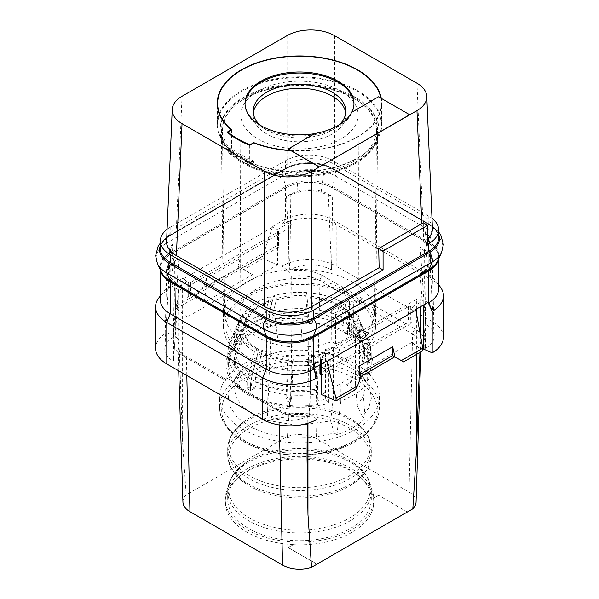 <?xml version="1.0" encoding="UTF-8"?>
<svg xmlns="http://www.w3.org/2000/svg" width="599" height="599" viewBox="0 0 599 599"><rect width="100%" height="100%" fill="white"/><g stroke="black" fill="none" stroke-linecap="round" stroke-linejoin="round"><path stroke-width="0.45" stroke-dasharray="3 2.25" d="M427.693 238.829A33.544 19.363 0 0 1 423.71 241.929L427.693 244.22M432.426 228.421A33.544 19.363 0 0 0 422.609 215.206L334.512 164.343A33.544 19.363 0 0 0 287.078 164.343L176.391 228.249A33.544 19.363 0 0 0 166.574 241.464M167.099 229.32A33.544 19.363 180 0 1 170.176 227.268L285.379 160.757A33.544 19.363 180 0 1 332.819 160.757L428.824 216.187A33.544 19.363 180 0 1 431.991 218.298M423.71 241.929L423.283 222.768M409.619 114.851L381.316 98.506A82.258 47.493 0 0 0 381.286 98.363M290.957 150.671A82.258 47.493 0 0 0 357.663 137.021A82.258 47.493 0 0 0 381.758 103.44A82.258 47.493 0 0 0 381.316 98.506L378.561 96.783M378.561 96.918L351.695 112.432A54.464 31.448 0 0 0 351.785 112.245M353.957 103.956A54.464 31.448 180 0 1 353.964 104.481A54.464 31.448 180 0 1 338.016 126.718A54.464 31.448 180 0 1 260.984 126.718L260.984 126.718A54.464 31.448 0 0 1 245.036 104.481L245.036 103.44M315.074 133.57L288.209 149.084M290.508 150.416A81.861 47.261 0 0 0 381.361 103.44A81.861 47.261 0 0 0 380.867 98.251A81.861 47.261 0 0 0 380.837 98.101M245.043 103.956A54.464 31.448 0 0 0 245.036 104.481M259.966 125.071A46.318 26.745 0 0 0 266.742 130.043A46.318 26.745 0 0 0 266.75 130.043L260.984 126.718L266.742 130.043A46.318 26.745 180 0 0 332.258 130.043L338.016 126.718M339.408 124.704A46.318 26.745 180 0 1 332.258 130.043M345.698 113.091A46.318 26.745 180 0 1 345.818 115.045A46.318 26.745 180 0 1 317.223 139.754A46.318 26.745 180 0 1 266.75 133.959A46.318 26.745 0 0 1 253.182 115.045L253.182 111.129M253.302 113.091A46.318 26.745 0 0 0 253.182 115.045M240.88 114.956A58.62 33.844 0 0 1 277.135 83.763A58.62 33.844 0 0 1 340.951 91.115A58.62 33.844 180 0 1 358.12 114.956A58.62 33.844 180 0 1 322 146.298A58.62 33.844 180 0 1 258.049 138.975A58.62 33.844 0 0 1 240.88 114.956L240.004 312.671A59.496 34.353 0 0 0 257.428 337.05A59.496 34.353 0 0 0 331.764 341.625L331.659 310.26A59.361 34.27 0 0 0 349.389 300.024L353.358 302.315A64.849 37.438 180 0 1 335.627 312.551L331.659 310.26M358.12 114.956L358.996 312.671A59.496 34.353 0 0 1 349.494 331.382L349.389 300.024M358.996 312.671A59.496 34.353 0 0 0 341.572 288.471A59.496 34.353 0 0 0 276.798 281.006A59.496 34.353 0 0 0 240.004 312.671M349.494 331.382L353.358 333.613A64.849 37.438 180 0 1 335.627 343.848L331.764 341.625M335.627 343.848L335.627 312.551M246.414 343.407A75.07 43.345 0 0 0 328.012 352.848A75.07 43.345 0 0 0 374.57 313.022A75.07 43.345 0 0 0 352.586 282.107A75.07 43.345 0 0 0 270.561 272.77A75.07 43.345 0 0 0 224.43 313.022A75.07 43.345 0 0 0 246.414 343.407M245.036 161.356A77.024 44.468 0 0 0 328.754 171.052A77.024 44.468 0 0 0 376.524 130.185A77.024 44.468 0 0 0 353.964 98.468A77.024 44.468 0 0 0 269.805 88.877A77.024 44.468 0 0 0 222.476 130.185A77.024 44.468 0 0 0 245.036 161.356M355.709 162.366A79.495 45.898 0 0 0 378.995 129.916A79.495 45.898 0 0 0 329.922 87.514A79.495 45.898 0 0 0 243.291 97.457A79.495 45.898 0 0 0 220.005 129.916A79.495 45.898 0 0 0 269.078 172.317A79.495 45.898 0 0 0 355.709 162.366M355.709 163.28A79.495 45.898 0 0 0 378.995 130.829A79.495 45.898 0 0 0 329.922 88.427A79.495 45.898 0 0 0 243.291 98.371A79.495 45.898 0 0 0 220.005 130.829A79.495 45.898 0 0 0 269.078 173.223A79.495 45.898 0 0 0 355.709 163.28M244.272 98.94A78.102 45.09 180 0 1 329.615 89.221A78.102 45.09 180 0 1 377.602 131.106A78.102 45.09 180 0 1 354.728 162.711A78.102 45.09 0 0 1 269.835 172.542A78.102 45.09 0 0 1 221.398 131.106A78.102 45.09 0 0 1 244.272 98.94M328.155 364.214A2.396 1.385 180 0 1 328.477 364.903A2.396 1.385 180 0 1 326.979 366.184A73.475 42.417 180 0 1 226.025 326.844L226.025 364.536A73.475 42.417 180 0 0 326.979 403.876A2.396 1.385 0 0 0 328.477 402.595A2.396 1.385 0 0 0 328.155 401.899L328.155 364.214L330.783 366.835A76.013 43.884 0 0 1 223.494 327.114A76.013 43.884 0 0 1 245.755 295.809A76.013 43.884 180 0 1 328.806 286.352A76.013 43.884 180 0 1 375.506 327.114A76.013 43.884 180 0 1 368.774 344.904L368.887 332.812A76.14 43.959 180 0 1 363.211 338.779L362.829 388.377L365.18 418.364L362.44 416.784L368.722 407.926L371.313 398.477L370.092 388.931L365.113 379.803L354.099 369.755L338.6 361.923L319.888 356.952L299.5 355.244L279.112 356.952L260.4 361.923L244.901 369.755L233.887 379.803L228.047 392.248L229.103 405.126L236.949 417.196L250.839 427.289L269.423 434.44L290.904 437.944L313.217 437.48L334.212 433.084L330.626 420.977L298.115 425.507L265.956 420.184L252.703 414.156L242.558 406.384L236.186 397.362L234.014 387.71L239.72 372.271L249.753 363.114L263.874 355.978L280.924 351.448L299.5 349.898L318.076 351.448L335.126 355.978L349.247 363.114L359.28 372.271L364.986 387.71L362.987 396.98L357.116 405.68L362.44 416.784M330.626 420.977L333.463 396.86L340.801 401.098L341.19 351.501A76.14 43.959 180 0 1 341.145 351.516A76.14 43.959 0 0 1 330.85 354.773L325.489 349.419L325.489 399.241A65.486 37.812 0 0 1 316.452 401.053L316.452 390.361A15.971 3.377 -98.8 0 0 316.212 385.516L313.928 358.846L315.373 361.961L317.822 388.946A15.971 3.377 81.2 0 1 318.062 393.835L318.062 404.527L316.452 401.053M368.887 332.812L359.61 329.72A65.486 37.812 180 0 1 355.492 334.324L355.492 384.146L362.829 388.377A75.609 43.652 0 0 1 340.801 401.098L336.945 434.664A75.609 43.652 0 0 0 365.18 418.364M355.492 334.324L363.211 338.779M355.492 384.146L357.116 405.68M341.19 351.501L333.463 347.038L333.463 396.86M333.463 347.038A65.486 37.812 180 0 1 325.489 349.419M291.631 397.893L290.657 401.45A71.715 41.406 0 0 1 285.918 401.016L286.899 397.459A65.486 37.812 0 0 0 291.631 397.893L293.151 359.729A55.744 32.181 0 0 0 313.928 358.846M286.899 397.459L288.418 359.295L287.542 362.485L285.918 401.016M254.919 388.055L250.509 390.6A71.715 41.406 0 0 1 247.125 388.646L251.528 386.1A65.486 37.812 0 0 0 254.919 388.055L255.563 376.823L261.815 352.774A55.744 32.181 0 0 0 288.418 360.605M251.528 386.1L252.172 374.869L258.424 350.819L258.424 349.517L254.47 351.8L247.776 377.377L247.125 382.125L247.125 388.646M235.235 367.636L229.08 368.198A71.715 41.406 0 0 1 228.331 365.465L234.486 364.903A65.486 37.812 0 0 0 235.235 367.636L235.235 361.115L236.133 356.697L244.864 335.455A55.744 32.181 0 0 0 258.424 350.819M234.486 364.903L234.486 358.382L235.385 353.964L244.115 332.722L244.115 331.419L238.589 331.928L229.245 354.496L228.331 358.943L228.331 365.465M240.102 344.44L234.546 342.808A71.715 41.406 0 0 1 236.725 340.337L242.273 341.977A65.486 37.812 0 0 0 240.102 344.44L240.102 337.918L240.91 333.815L248.787 315.695A55.744 32.181 0 0 0 245.515 321.027A55.744 32.181 0 0 0 243.756 329.061A55.744 32.181 0 0 0 244.115 332.722M242.273 341.977L242.273 335.455L243.089 331.352L250.966 313.232L250.966 311.929L245.979 310.462L237.548 329.69L236.725 333.823L236.725 340.337M359.61 329.72L359.61 379.541A65.486 37.812 0 0 0 362.754 374.323L362.754 363.623A15.971 12.594 -155.1 0 0 361.878 359.153L353.343 337.387A55.744 32.181 0 0 0 355.244 329.061A55.744 32.181 0 0 0 354.885 325.399L364.289 347.135L364.514 355.813A65.486 37.812 0 0 0 363.765 353.081L363.211 343.182L354.136 322.666A55.744 32.181 0 0 0 353.485 321.027A55.744 32.181 0 0 0 340.576 307.302L346.828 324.134L347.472 328.102L347.472 334.624A65.486 37.812 0 0 0 344.081 332.662L344.081 326.141L343.437 322.18L337.185 305.348A55.744 32.181 0 0 0 310.582 297.516L311.959 312.918L312.101 323.258A65.486 37.812 0 0 0 307.369 322.824L307.227 312.483L305.849 297.082A55.744 32.181 0 0 0 276.349 299.785L272.335 315.673L271.924 326.066A65.486 37.812 0 0 0 267.656 327.324L268.067 316.931L272.081 301.035A55.744 32.181 0 0 0 250.966 313.232M334.212 433.084L336.945 434.664M243.029 364.14A79.862 46.108 0 0 0 219.638 396.748A79.862 46.108 0 0 0 268.936 439.344A79.862 46.108 0 0 0 355.971 429.348A79.862 46.108 0 0 0 379.362 396.748A79.862 46.108 0 0 0 330.064 354.151A79.862 46.108 0 0 0 243.029 364.14M371.298 499.252A71.798 41.451 180 0 0 326.979 460.96A71.798 41.451 180 0 0 248.735 469.945A71.798 41.451 0 0 0 227.702 499.252A71.798 41.451 0 0 0 272.021 537.55A71.798 41.451 0 0 0 350.265 528.565A71.798 41.451 180 0 0 371.298 499.252L371.298 491.465A71.798 41.451 0 0 0 326.979 453.166A71.798 41.451 0 0 0 248.735 462.151A71.798 41.451 0 0 0 227.702 491.465A71.798 41.451 0 0 0 272.021 529.763A71.798 41.451 0 0 0 350.265 520.778A71.798 41.451 0 0 0 371.298 491.465C371.036 480.121 364.739 470.342 352.414 462.151A70.719 40.829 0 0 0 249.498 460.361A70.719 40.829 0 0 0 246.586 462.151A70.719 40.829 0 0 0 251.018 518.959A70.719 40.829 0 0 0 349.502 518.105A70.719 40.829 0 0 0 352.414 462.151C364.057 470.754 361.863 472.693 362.313 472.446L362.066 474.58C361.736 476.497 358.516 479.702 352.414 484.194A70.719 40.829 0 0 0 347.982 427.386A70.719 40.829 0 0 0 249.498 428.24A70.719 40.829 0 0 0 246.586 484.194A70.719 40.829 0 0 0 349.502 485.976A70.719 40.829 0 0 0 352.414 484.194C364.739 475.995 371.036 466.224 371.298 454.881A71.798 41.451 0 0 0 326.979 416.582A71.798 41.451 0 0 0 248.735 425.567A71.798 41.451 0 0 0 227.702 454.881A71.798 41.451 0 0 0 272.021 493.172A71.798 41.451 0 0 0 350.265 484.187A71.798 41.451 0 0 0 371.298 454.881L371.298 449.078A71.798 41.451 0 0 0 326.979 410.779A71.798 41.451 0 0 0 248.735 419.764A71.798 41.451 0 0 0 227.702 449.078A71.798 41.451 0 0 0 272.021 487.376A71.798 41.451 0 0 0 350.265 478.391A71.798 41.451 0 0 0 371.298 449.078C371.036 437.734 364.739 427.963 352.414 419.764A70.719 40.829 0 0 0 249.498 417.975A70.719 40.829 0 0 0 246.586 419.764A70.719 40.829 0 0 0 251.018 476.572A70.719 40.829 0 0 0 349.502 475.718A70.719 40.829 0 0 0 352.414 419.764C358.045 423.815 361.19 426.87 361.848 428.914L362.395 431.175C361.991 431.108 363.855 434.327 349.958 443.312C336.196 450.897 319.349 454.783 299.433 454.97C271.497 455.674 244.721 443.664 239.383 435.81C235.265 430.381 237.024 431.385 236.575 430.606L237.189 428.847C237.893 426.78 241.023 423.755 246.586 419.764C234.261 427.963 227.964 437.734 227.702 449.078L227.702 454.881C227.964 466.224 234.261 475.995 246.586 484.194C240.484 479.702 237.264 476.497 236.934 474.58L236.687 472.446C237.137 472.693 234.943 470.754 246.586 462.151C234.261 470.342 227.964 480.121 227.702 491.465L227.702 499.252M246.983 468.935A74.276 42.881 180 0 1 327.923 459.635A74.276 42.881 180 0 1 373.776 499.252A74.276 42.881 180 0 1 352.017 529.576A74.276 42.881 0 0 1 271.077 538.868A74.276 42.881 0 0 1 225.224 499.252A74.276 42.881 0 0 1 246.983 468.935M293.255 544.596L293.255 544.723A74.276 42.881 0 0 0 373.776 501.992A74.276 42.881 0 0 0 373.514 498.39L373.514 498.256A74.276 42.881 0 0 0 325.01 461.589A74.276 42.881 0 0 0 246.983 471.54A74.276 42.881 0 0 0 225.224 501.865A74.276 42.881 0 0 0 293.255 544.596L288.209 547.508L317.006 564.138M407.365 511.973L378.561 495.343L373.514 498.256M182.935 502.119A23.96 13.829 180 0 1 186.169 494.909L287.46 436.431A23.96 13.829 180 0 1 316.444 438.61L409.057 492.079A23.96 13.829 180 0 1 416.065 502.119M407.365 512.1L378.561 495.343M378.561 495.47L373.514 498.39M293.255 544.723L288.209 547.636L316.893 564.198M416.395 309.091L416.395 299.395L307.968 361.991L307.968 423.238M307.227 423.463L307.332 415.496L307.968 413.902L310.304 414.201A32.952 19.026 180 0 1 276.199 409.679A3.991 2.306 -60 0 1 278.198 409.476A3.991 2.306 -60 0 1 279.022 411.221L239.495 388.399A3.991 2.306 120 0 0 238.664 386.654A3.991 2.306 120 0 0 236.672 386.857L239.42 385.269L225.868 377.437L223.113 379.032A3.991 2.306 -60 0 1 225.112 378.83A3.991 2.306 -60 0 1 225.935 380.575L225.868 377.437M238.664 386.654L278.198 409.476C286.599 414.044 296.67 415.466 308.418 413.752L307.968 413.902L307.968 364.596L310.23 365.899L321.543 359.393L326.68 360.89M309.211 415.526A29.553 17.057 0 0 1 267.431 415.526L270.718 338.51C280.459 344.432 298.437 344.432 308.171 338.51L309.211 415.526L310.469 385.142L310.911 414.545L310.304 414.201M310.911 414.545L310.23 365.899L311.293 365.315L312.506 336.009L308.418 337.342L308.425 338.001L301.035 340.292L302.405 318.773L275.375 318.339L277.876 340.299L266.383 336.009L267.431 415.526M307.968 364.596A3.197 1.842 180 0 1 307.032 363.293A3.197 1.842 180 0 1 307.968 361.991M416.395 299.395A3.197 1.842 180 0 1 420.917 299.395L423.171 300.698L411.895 307.227L410.749 306.568A1.595 0.921 0 0 0 408.488 306.568L320.398 357.423A1.595 0.921 0 0 0 319.926 358.082A1.595 0.921 0 0 0 320.398 358.734L321.543 359.393M314.116 368.145L310.245 365.914L310.499 384.423M308.171 338.51L312.506 336.009M270.718 338.51L266.383 336.009M301.035 340.292A24.701 14.264 180 0 1 277.876 340.299M308.418 337.342L308.425 338.001M275.375 318.339A24.042 13.882 0 0 0 302.405 318.773M317.028 419.36L310.814 414.605M287.46 436.431L291.032 379.526L291.968 319.829L291.668 276.364L291.032 273.698L291.032 224.4L288.77 223.098L284.884 219.391L272.32 226.639L272.32 227.373L183.234 278.812L183.234 278.078L187.113 281.777L175.829 288.306L178.083 289.609L178.083 338.907L175.148 336.166L166.807 332.64A38.336 22.133 0 0 0 155.56 348.296M239.495 388.399L239.42 385.269M178.083 338.907L179.004 341.408L182.605 442.122L186.169 494.909M178.083 289.609A3.197 1.842 180 0 0 182.605 289.609L291.032 227.014A3.197 1.842 180 0 0 291.968 225.711A3.197 1.842 180 0 0 291.032 224.4M438.648 288.958A33.544 19.363 180 0 0 435.72 281.051A33.544 19.363 180 0 0 428.824 275.263L332.819 219.833L336.204 224.655L336.204 266.136A38.336 22.133 0 0 0 281.972 266.143L288.186 270.905L288.77 223.098L287.707 223.689L286.494 196.667L290.582 194.031L290.575 194.668L297.965 192.376L296.595 172.669C305.692 169.218 314.7 169.367 323.625 173.111L321.124 192.376L332.617 196.667L331.569 269.977A29.553 17.057 0 0 0 289.789 269.977L288.531 241.974L288.748 223.083L277.464 229.612L277.479 245.268L187.12 297.433L188.251 298.085A1.595 0.921 180 0 0 190.512 298.085L278.602 247.222L278.602 231.573A1.595 0.921 0 0 0 279.074 230.922A1.595 0.921 0 0 0 278.602 230.271L272.32 226.639M183.234 278.812L176.203 306.022L176.203 308.627L187.12 316.998L187.113 281.777L188.251 282.436A1.595 0.921 0 0 0 190.512 282.436L278.602 231.573M183.234 278.078L170.67 285.326L175.799 288.291L176.847 287.692L178.824 258.828L175.38 260.543L175.365 261.179L171.404 265.447A24.701 14.264 0 0 0 168.521 271.879A24.701 14.264 0 0 0 171.396 278.82L173.725 259.652L170.558 249.633L172.969 244.04L171.404 265.447M272.32 227.373L262.983 255.915L262.983 258.528L277.479 264.833L277.479 245.268L278.602 245.919A1.595 0.921 180 0 1 279.074 246.571A1.595 0.921 180 0 1 278.602 247.222M277.479 264.833L187.12 316.998M331.569 269.977L328.282 194.166C318.541 188.236 300.563 188.236 290.829 194.166L286.494 196.667M290.829 194.166L289.789 269.977M297.965 192.376A24.701 14.264 180 0 1 321.124 192.376M328.282 194.166L332.617 196.667M290.582 194.031L290.575 194.668M323.625 173.111A24.042 13.882 0 0 0 296.595 172.669M288.186 270.905L291.032 273.698M288.089 270.958L288.501 241.3M373.132 308.066L375.887 306.478A3.991 2.306 120 0 0 373.065 311.285L373.132 308.066L359.58 300.241L359.505 303.461A3.991 2.306 -60 0 1 362.328 298.654L359.58 300.241M443.44 337.215A38.336 22.133 0 0 0 432.208 321.558L336.204 266.136M375.887 306.478L415.414 329.3A32.952 19.026 180 0 1 423.246 348.992L420.917 348.693L420.236 349.434L419.936 352.444M423.171 300.698L423.238 305.138M423.635 271.489L424.511 271.34L425.552 348.356A29.553 17.057 0 0 0 434.2 336.046A29.553 17.057 0 0 0 434.185 335.717A29.553 17.057 0 0 0 425.552 324.239L420.176 247.215L427.604 253.849L425.275 231.791L428.435 238.357L426.031 247.402L427.596 267.221L423.635 271.489L423.62 270.83L420.176 273.84L422.153 301.304L423.201 300.698L423.268 305.123M425.552 348.356L423.493 319.888M424.511 271.34L430.322 266.278L432.261 260.303L430.172 254.575L424.504 249.716L420.176 247.215M424.504 249.716L425.552 324.239M427.596 267.221A24.701 14.264 0 0 0 430.479 260.266A24.701 14.264 0 0 0 427.604 253.849M426.031 247.402A24.042 13.882 0 0 0 429.82 239.66A24.042 13.882 0 0 0 425.275 231.791M420.176 273.84L423.942 271.669L423.62 270.83M422.797 350.797L411.88 342.426L411.88 307.22L415.766 309.458M428.33 302.203L423.201 300.698M321.521 375.034L411.88 322.868L410.749 322.21A1.595 0.921 180 0 0 408.488 322.21L320.398 373.072L320.398 357.423M319.926 373.724A1.595 0.921 180 0 1 320.398 373.072M411.88 342.426L321.521 394.591M321.521 359.385L321.521 363.863M332.819 188.011L332.819 219.833A33.544 19.363 180 0 0 285.379 219.833L281.979 224.662A38.336 22.133 0 0 1 336.204 224.655L432.208 280.085L428.824 275.263L428.824 243.441L332.819 188.011A33.544 19.363 180 0 0 285.379 188.011L170.176 254.53A33.544 19.363 180 0 0 160.352 268.217L160.352 269.917M428.824 243.441A33.544 19.363 180 0 1 438.648 257.136A33.544 19.363 180 0 1 438.438 259.285M160.562 270.366A33.544 19.363 180 0 1 160.352 268.217M160.659 270.583A32.93 19.011 180 0 1 160.405 268.262A32.93 19.011 180 0 1 170.049 254.777L285.82 187.944A32.93 19.011 180 0 1 332.385 187.944L428.951 243.696A32.93 19.011 180 0 1 438.595 257.181A32.93 19.011 180 0 1 438.341 259.502M284.884 220.125L284.884 219.391M170.67 285.326L170.176 286.352L170.176 254.53M285.379 188.011L285.379 219.833L281.979 224.662L281.972 266.143M440.1 286.696A38.336 22.133 0 0 0 432.208 280.085L432.208 321.558M160.352 300.039A33.544 19.363 180 0 1 163.28 292.14A33.544 19.363 180 0 1 170.176 286.352L166.799 291.159L166.807 332.632M166.807 291.159A38.336 22.133 0 0 0 158.9 297.785M175.365 261.179L174.489 261.329L173.448 337.147L175.507 307.227L175.05 336.226M175.148 336.166L175.799 288.291M170.67 286.06L166.799 291.159M175.829 288.306L175.552 306.508M173.448 337.147A29.553 17.057 0 0 0 164.815 348.64A29.553 17.057 0 0 0 164.8 348.962A29.553 17.057 0 0 0 173.448 361.272L178.824 285.453L171.396 278.82M174.489 261.329L168.828 266.188L166.739 271.916L168.678 277.891L174.496 282.953L178.824 285.453M174.496 282.953L173.448 361.272M172.969 244.04A24.042 13.882 0 0 0 169.18 251.266A24.042 13.882 0 0 0 173.725 259.652M178.824 258.828L175.38 260.543M176.203 308.627L195.424 297.531L197.677 293.622L176.203 306.022M197.677 293.622L204.094 285.843L206.318 278.25L240.206 258.693L237.975 266.285L240.206 267.558L240.206 258.693M262.983 255.915L241.502 268.322L237.975 266.285M262.983 258.528L243.763 269.625L252.516 274.679L204.177 302.585L206.333 287.116L206.318 278.25M195.424 297.531L204.177 302.585M243.763 269.625L241.502 268.322M252.516 274.679L240.206 267.558L206.333 287.116L204.094 285.843M434.799 246.571A33.042 19.078 180 0 1 429.034 251.063L313.262 317.897A33.042 19.078 180 0 1 305.49 321.229M274.312 321.229A33.042 19.078 180 0 1 266.533 317.897L169.966 262.145A33.042 19.078 180 0 1 164.201 257.66M160.352 247.454A33.042 19.078 180 0 1 164.201 239.652A33.042 19.078 180 0 1 169.966 235.167L285.738 168.326A33.042 19.078 180 0 1 293.51 165.002A33.042 19.078 180 0 1 324.688 165.002A33.042 19.078 180 0 1 332.467 168.326L429.034 224.086A33.042 19.078 180 0 1 434.799 228.571A33.042 19.078 180 0 1 438.648 236.373M160.352 248.66A33.544 19.363 180 0 1 164.201 239.652A33.544 19.363 180 0 1 170.176 234.965L285.379 168.454A33.544 19.363 180 0 1 293.51 165.002A33.544 19.363 180 0 1 324.688 165.002A33.544 19.363 180 0 1 332.819 168.454L428.824 223.876A33.544 19.363 180 0 1 434.799 228.571A33.544 19.363 180 0 1 438.648 237.571M361.01 376.367L346.484 384.745L355.237 389.799M394.823 356.839L403.576 361.893M346.484 384.745L358.771 375.146L361.025 376.449M358.794 366.281L358.771 375.146M358.794 375.124L360.516 374.135M330.783 366.835L330.85 354.773M368.774 344.904L364.222 343.384A2.396 1.385 180 0 0 367.644 342.703A73.475 42.417 180 0 0 372.975 326.844L372.975 364.536A73.475 42.417 180 0 1 367.644 380.395A2.396 1.385 180 0 1 364.222 381.076L364.222 343.384M226.025 326.844A73.475 42.417 180 0 1 299.5 284.42A73.475 42.417 180 0 1 372.975 326.844M328.155 401.899L325.489 399.241M226.025 364.536A73.475 42.417 180 0 1 299.5 322.112A73.475 42.417 180 0 1 372.975 364.536M359.61 379.541L364.222 381.076M353.343 337.387L353.343 336.084L358.749 336.923L367.883 360.044A15.971 12.594 24.9 0 1 368.774 364.559L368.774 375.251L362.754 374.323M368.774 375.251A71.715 41.406 0 0 0 371.215 364.536A71.715 41.406 0 0 0 299.5 323.131A71.715 41.406 0 0 0 227.785 364.536A71.715 41.406 0 0 0 318.062 404.527M364.514 355.813L370.669 355.252L370.437 346.514L360.411 323.587L354.885 324.089L354.885 325.399M353.343 336.084A55.744 32.181 0 0 0 355.244 327.758A55.744 32.181 0 0 0 354.885 324.089M358.749 336.923A61.338 35.408 0 0 0 360.411 323.587M250.509 390.6L250.509 384.079A71.715 41.406 0 0 0 285.918 394.494M229.08 368.198L229.08 361.676A71.715 41.406 0 0 0 247.125 382.125M234.546 342.808L234.546 336.286A71.715 41.406 0 0 0 227.785 353.837A71.715 41.406 0 0 0 228.331 358.943M271.924 326.066L269.093 322.861A71.715 41.406 0 0 0 264.825 324.119L264.825 317.597A71.715 41.406 0 0 0 236.725 333.823M269.093 322.861L269.513 312.446L273.81 295.599L276.349 298.482L276.349 299.785M312.101 323.258L313.082 319.701A71.715 41.406 0 0 0 308.343 319.267L308.343 312.753A71.715 41.406 0 0 0 269.093 316.339M313.082 319.701L312.933 309.339L311.458 293.023L310.582 297.516M347.472 334.624L351.875 332.078A71.715 41.406 0 0 0 348.491 330.116L348.491 323.602A71.715 41.406 0 0 0 313.082 313.18M351.875 332.078L351.875 325.557L351.224 321.566L344.53 303.715L340.576 305.999L340.576 307.302M370.669 355.252A71.715 41.406 0 0 0 369.92 352.519L369.92 345.997A71.715 41.406 0 0 0 351.875 325.557M290.657 401.45L290.657 394.928A71.715 41.406 0 0 0 318.062 393.835M290.657 394.928L292.282 362.919L293.151 359.729M293.151 361.032A55.744 32.181 0 0 0 313.928 360.149M292.282 362.919A61.338 35.408 0 0 0 315.373 361.961M261.815 352.774L261.815 351.471A55.744 32.181 0 0 0 288.418 359.295M261.815 351.471L257.855 353.754A61.338 35.408 0 0 0 287.542 362.485M250.509 384.079L251.161 379.332L257.855 353.754M244.864 335.455L244.864 334.152A55.744 32.181 0 0 0 258.424 349.517M229.08 361.676L229.994 357.229L239.338 334.654A61.338 35.408 0 0 0 254.47 351.8M239.338 334.654L244.864 334.152M248.787 315.695L248.787 314.393A55.744 32.181 0 0 0 243.756 327.758A55.744 32.181 0 0 0 244.115 331.419M234.546 336.286L235.37 332.153L243.8 312.925A61.338 35.408 0 0 0 240.139 318.848A61.338 35.408 0 0 0 238.589 331.928M243.8 312.925L248.787 314.393M272.081 301.035L272.081 299.732A55.744 32.181 0 0 0 250.966 311.929M264.825 317.597L265.245 313.696L269.543 296.857A61.338 35.408 0 0 0 245.979 310.462M269.543 296.857L272.081 299.732M264.825 324.119L267.656 327.324M305.849 297.082L305.849 295.779A55.744 32.181 0 0 0 276.349 298.482M308.343 312.753L306.718 292.589L305.849 295.779M308.343 319.267L307.369 322.824M306.718 292.589A61.338 35.408 0 0 0 273.81 295.599M337.185 305.348L337.185 304.045A55.744 32.181 0 0 0 310.582 296.213M348.491 323.602L347.839 319.604L341.145 301.754L337.185 304.045M348.491 330.116L344.081 332.662M341.145 301.754A61.338 35.408 0 0 0 311.458 293.023M354.136 322.666L354.136 321.356A55.744 32.181 0 0 0 340.576 305.999M369.006 341.715A70.794 40.874 0 0 0 368.018 339.191L359.662 320.854L354.136 321.356M369.381 342.673L369.92 345.997M369.92 352.519L363.765 353.081M359.662 320.854A61.338 35.408 0 0 0 358.861 318.848A61.338 35.408 0 0 0 344.53 303.715M353.358 333.613L353.358 302.315M231.618 129.848L231.618 148.11A81.861 47.261 0 0 0 241.614 155.119A81.861 47.261 0 0 0 253.751 160.891L253.736 162.464A82.258 47.493 0 0 1 231.147 149.421L231.147 130.118M241.614 158.286A81.861 47.261 0 0 0 374.225 144.164A81.861 47.261 0 0 0 381.361 124.869A81.861 47.261 0 0 0 357.386 91.452A81.861 47.261 0 0 0 268.172 81.202A81.861 47.261 0 0 0 217.639 124.869A81.861 47.261 0 0 0 224.775 144.164A81.861 47.261 0 0 0 241.614 158.286M357.663 157.889A82.258 47.493 0 0 0 374.592 143.693A82.258 47.493 0 0 0 381.758 124.307A82.258 47.493 0 0 0 357.663 90.726A82.258 47.493 0 0 0 241.337 90.726A82.258 47.493 0 0 0 217.242 124.307A82.258 47.493 0 0 0 224.408 143.693A82.258 47.493 0 0 0 241.337 157.889A82.258 47.493 0 0 0 357.663 157.889M249.708 145.228L249.708 164.785L253.736 162.464M227.118 132.184L227.118 151.749A87.851 50.72 0 0 0 249.708 164.785M231.147 149.421L227.118 151.749M231.618 148.11L227.882 150.267L227.882 132.813M250.015 145.048L250.015 163.048A87.05 50.256 180 0 1 227.882 150.267M250.015 163.048L253.751 160.891M176.391 228.249L182.036 96.267M287.078 164.343L287.078 35.626M334.512 164.343L334.512 35.626M422.609 215.206L416.964 83.224M291.631 391.372A65.486 37.812 0 0 0 316.452 390.361M254.919 381.533A65.486 37.812 0 0 0 286.899 390.945M235.235 361.115A65.486 37.812 0 0 0 251.528 379.579M240.102 337.918A65.486 37.812 0 0 0 234.014 353.837A65.486 37.812 0 0 0 234.486 358.382M267.656 320.802A65.486 37.812 0 0 0 242.273 335.455M307.369 316.302A65.486 37.812 0 0 0 271.924 319.544M344.081 326.141A65.486 37.812 0 0 0 312.101 316.736M363.765 346.559A65.486 37.812 0 0 0 347.472 328.102M362.754 363.623A65.486 37.812 0 0 0 364.986 353.837A65.486 37.812 0 0 0 364.514 349.292M243.029 374.772A79.862 46.108 0 0 0 219.638 407.372A79.862 46.108 0 0 0 268.936 449.976A79.862 46.108 0 0 0 355.971 439.98A79.862 46.108 0 0 0 379.362 407.372A79.862 46.108 0 0 0 330.064 364.776A79.862 46.108 0 0 0 243.029 374.772M354.511 441.987A77.795 44.918 0 0 0 354.511 378.471A77.795 44.918 0 0 0 244.489 378.471A77.795 44.918 0 0 0 244.489 441.987A77.795 44.918 0 0 0 354.511 441.987M416.395 354.488L416.395 313.621M279.336 424.998L279.022 411.221A28.962 16.72 180 0 0 307.332 415.496M276.199 409.679L236.672 386.857M223.113 379.032L183.586 356.203A32.952 19.026 180 0 1 175.754 336.518M186.813 375.506L186.409 357.753L225.935 380.575M179.004 341.408A28.962 16.72 0 0 0 177.933 346.237A28.962 16.72 0 0 0 186.409 357.753A3.991 2.306 -60 0 0 185.585 356.008A3.991 2.306 -60 0 0 183.586 356.203M291.032 379.526L291.032 227.014M182.605 289.609L182.605 442.122M188.251 282.436L188.251 298.085M190.512 282.436L190.512 298.085M278.602 245.919L278.602 230.271M291.668 276.364A28.962 16.72 180 0 1 319.978 280.639L359.505 303.461M288.696 271.31A32.952 19.026 180 0 1 322.801 275.832A3.991 2.306 120 0 0 319.978 280.639L316.444 438.61M409.057 492.079L412.591 334.107L373.065 311.285M322.801 275.832L362.328 298.654M415.414 329.3A3.991 2.306 120 0 0 412.591 334.107A28.962 16.72 0 0 1 421.067 346.237L420.236 349.434M419.996 350.452A28.962 16.72 0 0 0 421.067 346.237L420.887 351.898M420.917 348.693L420.917 338.008M420.917 306.478L420.917 299.395M410.749 306.568L410.749 322.21M408.488 306.568L408.488 322.21M320.398 364.514L320.398 358.734M170.049 254.777A4.792 2.763 -120 0 0 169.846 253.332L285.611 186.499A33.215 19.175 180 0 1 332.587 186.499L429.154 242.251A33.215 19.175 180 0 1 437.764 260.745L438.595 257.181M160.405 268.262L161.236 271.834A33.215 19.175 180 0 1 169.846 253.332L167.039 242.805L282.803 175.964A37.19 21.467 180 0 1 335.395 175.964L431.961 231.723A37.19 21.467 180 0 1 441.605 252.426M285.82 187.944A4.792 2.763 -120 0 0 285.611 186.499L282.803 175.964A8.513 4.912 60 0 1 284.203 169.48A8.513 4.912 60 0 1 285.214 169.128A33.776 19.505 180 0 1 332.984 169.128L429.55 224.88A33.776 19.505 180 0 1 438.648 234.449M332.385 187.944A4.792 2.763 -60 0 1 332.587 186.499L335.395 175.964A8.513 4.912 120 0 0 333.995 169.48A8.513 4.912 120 0 0 332.984 169.128A1.595 0.921 -60 0 1 332.797 169.06A1.595 0.921 -60 0 1 332.467 168.326M428.951 243.696A4.792 2.763 -60 0 1 429.154 242.251L431.961 231.723A8.513 4.912 120 0 0 430.561 225.239A8.513 4.912 120 0 0 429.55 224.88A1.595 0.921 -60 0 1 429.363 224.812A1.595 0.921 -60 0 1 429.034 224.086M157.395 263.515A37.19 21.467 180 0 1 167.039 242.805A8.513 4.912 60 0 1 168.439 236.32A8.513 4.912 60 0 1 169.45 235.969L285.214 169.128A1.595 0.921 -120 0 0 285.401 169.06A1.595 0.921 -120 0 0 285.738 168.326M160.352 245.53A33.776 19.505 180 0 1 169.45 235.969A1.595 0.921 -120 0 0 169.637 235.901A1.595 0.921 -120 0 0 169.966 235.167M170.176 234.965L170.176 227.268M285.379 168.454L285.379 160.757M332.819 168.454L332.819 160.757M428.824 223.876L428.824 216.187M326.979 403.876L326.979 366.184M367.644 380.395L367.644 342.703M361.878 359.153A64.58 37.28 0 0 0 363.615 345.039M367.883 360.044A70.794 40.874 0 0 0 369.755 344.447M368.774 364.559A71.715 41.406 0 0 0 371.215 353.837A71.715 41.406 0 0 0 370.669 348.73M291.773 386.512A64.58 37.28 0 0 0 316.212 385.516M290.8 390.031A70.794 40.874 0 0 0 317.822 388.946M255.563 376.823A64.58 37.28 0 0 0 287.041 386.085M251.161 379.332A70.794 40.874 0 0 0 286.067 389.597M236.133 356.697A64.58 37.28 0 0 0 252.172 374.869M229.994 357.229A70.794 40.874 0 0 0 247.776 377.377M240.91 333.815A64.58 37.28 0 0 0 236.964 340.195A64.58 37.28 0 0 0 235.385 353.964M235.37 332.153A70.794 40.874 0 0 0 230.982 339.191A70.794 40.874 0 0 0 229.245 354.496M268.067 316.931A64.58 37.28 0 0 0 243.089 331.352M265.245 313.696A70.794 40.874 0 0 0 237.548 329.69M307.227 312.483A64.58 37.28 0 0 0 272.335 315.673M308.2 308.904A70.794 40.874 0 0 0 269.513 312.446M343.437 322.18A64.58 37.28 0 0 0 311.959 312.918M347.839 319.604A70.794 40.874 0 0 0 312.933 309.339M362.867 342.306A64.58 37.28 0 0 0 362.036 340.195A64.58 37.28 0 0 0 346.828 324.134M358.861 318.848L368.018 339.191A70.794 40.874 0 0 0 351.224 321.566M353.964 104.481L353.964 103.44M345.818 115.045L345.818 111.129M374.57 313.022L376.524 130.185M224.43 313.022L222.476 130.185M378.995 130.829L378.995 129.916M220.005 130.829L220.005 129.916M375.506 327.114L377.602 131.106M239.72 372.271L233.88 379.803M359.28 372.271L365.113 379.803M364.986 387.71L364.986 353.837L364.289 347.135M234.014 387.71L234.014 353.837C234.029 349.112 235.01 344.567 236.964 340.195L245.515 321.027M379.362 396.748L379.362 407.372C378.965 421.007 370.893 432.485 355.147 441.807C335.17 453.548 304.27 458.07 277.292 453.316C243.98 447.947 219.174 428.629 219.638 407.372L219.638 396.748M373.776 501.992L373.776 499.252M225.224 501.865L225.224 499.252M307.032 363.293L307.032 457.419M178.719 370.833L177.933 346.237C178.135 347.225 177.252 350.505 185.585 356.008L225.112 378.83M291.968 319.829L291.968 225.711M279.074 246.571L279.074 230.922M428.435 238.357L434.185 335.717M429.82 239.66L430.479 260.266M319.926 364.784L319.926 358.082M435.72 281.051L438.648 284.825M438.648 257.136L438.648 258.835M163.28 292.14L160.352 295.906M170.558 249.633L164.815 348.64M169.18 251.266L168.521 271.879M164.8 348.962L166.739 271.916M438.648 231.933L430.561 225.239L333.995 169.48C320.443 161.416 297.755 161.416 284.203 169.48L168.439 236.32L160.352 243.022M160.292 248.66L161.176 244.474L166.762 237.796L169.637 235.901L285.401 169.06C297.359 161.618 320.839 161.618 332.797 169.06L429.363 224.812L432.238 226.707L437.824 233.393L438.708 237.571M434.2 336.046L432.261 260.303M223.494 327.114L221.398 131.106M328.477 402.595L328.477 364.903M355.244 329.061L355.244 327.758M371.215 364.536L371.215 353.837L370.437 346.514M227.785 364.536L227.785 353.837C227.8 348.76 228.87 343.878 230.982 339.191L240.139 318.848M243.756 329.061L243.756 327.758M353.485 321.027L363.211 343.182M381.361 124.869L381.361 103.44M381.758 124.307L381.758 103.44M217.242 124.307L217.242 103.44M224.775 144.164L224.408 143.693M217.639 124.869L217.639 108.112M374.225 144.164L374.592 143.693"/><path stroke-width="0.9" d="M427.693 238.829A33.544 19.363 0 0 0 432.426 228.421L426.773 96.439A33.544 19.363 0 0 0 416.964 83.224L334.512 35.626A33.544 19.363 0 0 0 287.078 35.626L182.036 96.267A33.544 19.363 0 0 0 172.227 109.482A33.544 19.363 0 0 0 182.036 123.656L264.488 171.254A33.544 19.363 0 0 0 311.922 171.254L416.964 110.613A33.544 19.363 0 0 0 426.773 96.439M172.227 109.482L166.574 241.464A33.544 19.363 0 0 0 176.383 255.631L264.488 306.501A33.544 19.363 0 0 0 311.922 306.501L379.122 267.701L383.075 269.977L313.621 310.08A33.544 19.363 180 0 1 266.181 310.08L170.176 254.657A33.544 19.363 180 0 1 160.352 240.963A33.544 19.363 180 0 1 167.099 229.32M431.991 218.298A33.544 19.363 180 0 1 438.648 229.881A33.544 19.363 180 0 1 428.824 243.568L427.693 244.22L427.693 225.314L423.283 222.768L378.718 248.555L379.122 267.701M427.693 225.314L383.075 251.071L383.075 269.977M438.648 236.373A33.042 19.078 180 0 1 438.708 237.571A33.042 19.078 180 0 1 434.799 246.571A33.544 19.363 180 0 1 428.824 251.266L313.621 317.777A33.544 19.363 180 0 1 305.49 321.229A33.042 19.078 180 0 1 274.312 321.229A33.544 19.363 180 0 1 266.181 317.777L266.181 310.08M383.075 251.071L378.718 248.555M311.922 306.501L311.922 171.254M421.801 223.682L416.964 110.613M380.837 98.101A81.861 47.261 0 0 0 357.386 70.016A81.861 47.261 0 0 0 268.172 59.773A81.861 47.261 0 0 0 217.639 103.44A81.861 47.261 0 0 0 231.618 129.848L227.882 132.005A87.05 50.256 0 0 0 250.015 144.786L253.751 142.629A81.861 47.261 0 0 0 290.508 150.416L319.267 167.016L409.619 114.716L378.561 96.783L351.695 112.298A54.464 31.448 0 0 1 315.074 133.442L288.209 148.956L319.267 166.889M290.508 150.416L288.209 148.956M381.286 98.363A82.258 47.493 0 0 0 326.867 58.65A82.258 47.493 0 0 0 241.337 69.858A82.258 47.493 0 0 0 217.242 103.44A82.258 47.493 0 0 0 231.147 129.863L227.118 132.184A87.851 50.72 0 0 0 249.708 145.228L253.736 142.899A82.258 47.493 0 0 0 290.957 150.671M351.785 112.245A54.464 31.448 0 0 0 353.964 103.44A54.464 31.448 0 0 0 338.016 81.202A54.464 31.448 0 0 0 278.655 74.388A54.464 31.448 0 0 0 245.036 103.44A54.464 31.448 0 0 0 260.984 125.67A54.464 31.448 0 0 0 314.752 133.629M245.043 103.956A54.464 31.448 0 0 1 279.074 75.332A54.464 31.448 0 0 1 338.016 82.243A54.464 31.448 180 0 1 353.957 103.956M339.408 124.704A46.318 26.745 180 0 0 345.818 111.129A46.318 26.745 180 0 0 332.25 92.224A46.318 26.745 0 0 0 281.777 86.428A46.318 26.745 0 0 0 253.182 111.129A46.318 26.745 0 0 0 259.966 125.071M253.302 113.091A46.318 26.745 0 0 1 283.349 89.977A46.318 26.745 0 0 1 332.25 96.132A46.318 26.745 180 0 1 345.698 113.091M316.893 564.198L412.831 508.813A23.96 13.829 180 0 0 416.065 502.119L420.887 351.898M317.006 564.265L311.54 567.29A23.96 13.829 180 0 1 282.556 565.112L189.943 511.643A23.96 13.829 180 0 1 182.935 502.119L178.719 370.833M311.54 567.29L307.968 514.504L307.032 457.419L307.227 423.463M419.936 352.444L416.395 451.908L412.831 508.813M160.352 269.917L160.352 300.039A33.544 19.363 180 0 0 170.176 313.734L266.181 369.164A33.544 19.363 180 0 0 313.621 369.164L314.116 368.145L326.68 360.89L336.017 398.29L336.017 400.896L321.521 394.591L321.521 375.034L320.398 374.382A1.595 0.921 180 0 1 319.926 373.724L319.926 364.784M314.116 368.879L317.021 377.887L317.028 419.36A38.336 22.133 0 0 1 262.796 419.375L166.792 363.945A38.336 22.133 0 0 1 155.56 348.296L155.56 306.815A38.336 22.133 0 0 0 166.792 322.472L166.792 363.945M422.797 348.768L432.193 352.871A38.336 22.133 0 0 0 443.44 337.215L443.44 295.734A38.336 22.133 0 0 0 440.1 286.696L438.648 284.825M423.238 305.138L423.852 349.337M423.268 305.123L423.448 319.215M422.797 348.184L401.323 360.591L403.576 361.893L422.797 350.797L422.797 348.184L415.766 309.458L428.33 302.203L428.33 302.937L428.824 302.652L428.824 270.83L313.621 337.342A33.544 19.363 180 0 1 266.181 337.342L170.176 281.912A33.544 19.363 180 0 1 160.562 270.366M321.521 363.863L321.521 375.034M415.766 310.192L326.68 361.624M266.181 337.342L266.181 369.164L262.796 377.894A38.336 22.133 0 0 0 317.028 377.887L313.621 369.164L313.621 337.342M262.796 419.375L262.796 377.894L166.792 322.472L170.176 313.734L170.176 281.912M438.438 259.285A33.544 19.363 180 0 1 428.824 270.83M438.341 259.502A32.93 19.011 180 0 1 428.951 270.576L313.18 337.417A32.93 19.011 180 0 1 266.615 337.417L170.049 281.665A32.93 19.011 180 0 1 160.659 270.583M438.648 258.835L438.648 288.958A33.544 19.363 180 0 1 428.824 302.652L432.201 311.39L432.193 352.871M432.193 311.39A38.336 22.133 0 0 0 443.44 295.734M423.493 319.888L423.95 349.284M428.33 302.937L432.201 311.39M160.352 295.906L158.9 297.785A38.336 22.133 0 0 0 155.56 306.815M266.181 317.777L170.176 262.355A33.544 19.363 180 0 1 164.201 257.66A33.042 19.078 180 0 1 160.292 248.66A33.042 19.078 180 0 1 160.352 247.454M164.201 257.66A33.544 19.363 180 0 1 160.352 248.66L160.352 240.963M438.648 229.881L438.648 237.571A33.544 19.363 180 0 1 434.799 246.571M305.49 321.229A33.544 19.363 180 0 1 274.312 321.229M401.323 360.591L394.906 356.884L392.682 346.724L358.794 366.281L361.025 376.449L357.498 385.891L336.017 398.29M357.498 385.891L355.237 389.799L336.017 400.896M392.682 346.724L392.659 355.589L394.823 356.839L361.01 376.367M360.516 374.135L392.682 355.566M392.659 355.589L394.906 356.884M227.882 132.813L227.882 132.005M264.488 306.501L264.488 171.254M176.391 255.631L182.036 123.656M428.824 251.266L428.824 243.568M313.621 317.777L313.621 310.08M307.968 423.238L307.968 514.504M416.395 451.908L416.395 354.488M416.395 313.621L416.395 309.091M282.556 565.112L279.336 424.998M189.943 511.643L186.813 375.506M420.917 338.008L420.917 306.478M320.398 374.382L320.398 364.514M313.18 337.417A4.792 2.763 60 0 1 313.389 336.211A33.215 19.175 180 0 1 266.413 336.211L169.846 280.452A33.215 19.175 180 0 1 161.236 271.834L157.395 263.515A37.19 21.467 180 0 0 167.039 273.166A8.513 4.912 -60 0 1 169.45 263.545A33.776 19.505 180 0 1 160.352 245.53M428.951 270.576A4.792 2.763 60 0 1 429.154 269.37L313.389 336.211L316.197 328.918A37.19 21.467 180 0 1 263.605 328.918L167.039 273.166L169.846 280.452A4.792 2.763 120 0 1 170.049 281.665M266.615 337.417A4.792 2.763 120 0 0 266.413 336.211L263.605 328.918A8.513 4.912 -60 0 1 266.016 319.297L169.45 263.545A1.595 0.921 120 0 0 169.966 262.227M438.648 234.449A33.776 19.505 180 0 1 429.55 252.464A8.513 4.912 -120 0 1 431.961 262.085A37.19 21.467 180 0 0 441.605 252.426L437.764 260.745A33.215 19.175 180 0 1 429.154 269.37L431.961 262.085L316.197 328.918A8.513 4.912 -120 0 0 313.786 319.297A33.776 19.505 180 0 1 266.016 319.297A1.595 0.921 120 0 0 266.533 317.979M429.034 251.138A1.595 0.921 60 0 0 429.55 252.464L313.786 319.297A1.595 0.921 60 0 1 313.27 317.979M170.176 262.355L170.176 254.657M441.605 252.426L443.365 244.474L440.827 235.1L438.648 231.933M160.352 243.022L158.121 246.294L155.635 255.676L157.395 263.515M217.639 108.112L217.639 103.44"/></g></svg>
